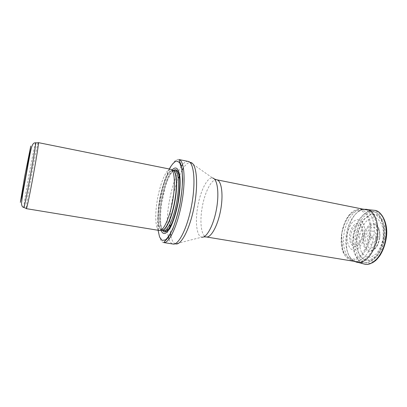 <?xml version="1.0" encoding="UTF-8"?>
<svg xmlns="http://www.w3.org/2000/svg" width="407" height="407" viewBox="0 0 407 407"><rect width="100%" height="100%" fill="white"/><g stroke="black" fill="none" stroke-linecap="round" stroke-linejoin="round"><path stroke-width="0.31" stroke-dasharray="2.04 1.53" d="M35.658 142.771C35.267 142.435 31.721 159.885 28.536 177.544C25.651 193.473 23.397 207.672 23.82 207.56M38.248 142.765C37.48 144.215 34.015 161.121 30.973 178.037C28.225 193.198 26.068 206.985 26.246 208.481M170.711 169.281L170.543 169.256C166.204 168.544 159.783 184.31 157.178 200.91C154.675 215.832 155.505 229.655 159.361 230.479L159.524 230.515M172.039 170.009L172.008 170.045C167.333 176.435 163.711 187.027 161.136 201.816C159.183 214.428 159.142 223.911 161.009 230.255L161.024 230.301M178.81 159.468C172.604 157.916 163.568 179.629 160.032 202.254C156.614 222.654 157.931 241.844 163.634 242.552M346.271 235.098C344.342 248.102 348.936 260.648 356.72 261.757L356.888 261.782C364.458 263.059 373.545 252.426 376.053 238.431C378.658 224.45 373.916 211.294 366.381 209.814L366.219 209.778C357.667 207.819 348.046 220.609 346.271 235.098M372.476 237.561C371.891 234.274 370.884 234.228 369.444 237.439C370.014 240.73 371.026 240.771 372.476 237.561M358.898 234.88L358.933 234.59C359.574 228.358 353.937 228.714 353.261 234.824C352.472 240.949 358.063 241.127 358.898 234.88M379.711 237.902L379.675 238.136C378.271 245.518 375.34 249.934 370.874 251.394C365.506 252.594 361.747 244.597 363.37 236.116C364.85 227.605 371.194 221.454 375.793 224.476C379.029 226.933 380.336 231.41 379.711 237.902M362.255 235.058C362.968 228.754 360.154 223.998 356.552 225.122C353.734 226.679 351.846 229.838 350.895 234.605C349.008 246.983 360.378 248.067 362.24 235.175L362.255 235.058M370.507 235.231L370.518 235.18C372.491 221.515 367.221 209.529 359.849 209.274C357.341 209.101 354.853 209.976 352.386 211.899C342.002 219.515 337.515 244.088 344.531 254.884C346.164 257.555 348.178 259.249 350.585 259.976C358.369 262.739 368.661 250.534 370.507 235.231M162.108 230.301L161.981 230.286C158.018 229.813 157.082 216.132 159.564 201.297C162.144 184.814 168.62 169.241 172.924 170.36L172.527 170.253C168.218 169.526 161.874 184.971 159.32 201.256C156.873 215.893 157.733 229.446 161.569 230.245L159.361 230.479M174.725 170.721C170.37 169.592 163.858 185.139 161.289 201.607C158.806 216.427 159.788 230.103 163.787 230.581M173.57 170.492L172.186 171.846C167.765 177.839 164.342 187.825 161.905 201.811C160.063 213.731 160.032 222.675 161.808 228.632L162.632 230.393M169.276 168.991C165.028 177.6 161.772 188.614 159.513 202.035C157.753 213.075 157.275 222.487 158.079 230.276M177.956 172.217C173.957 180.942 170.93 191.483 168.88 203.851C167.414 213.024 166.865 221.281 167.226 228.627M167.369 230.672L168.335 236.976M168.976 239.174C170.004 242.104 171.383 243.727 173.102 244.042M188.197 161.421C186.472 161.111 184.615 162.144 182.616 164.52M181.237 166.351L178.103 171.902M178.246 178.551C175.341 186.248 173.112 194.826 171.561 204.299C170.411 211.513 169.836 218.249 169.851 224.501M169.912 227.325L170.462 233.567M170.95 236.228C171.958 240.715 173.53 243.259 175.671 243.859L201.791 237.164C196.876 236.508 195.085 222.853 197.481 208.196C199.918 191.9 207.224 176.699 212.602 178.001L190.532 162.505C188.319 162.312 185.948 164.133 183.42 167.974M182.026 170.289L179.299 175.936M216.758 179.792C211.452 178.475 204.278 193.152 201.933 208.933C199.618 223.122 201.45 236.335 206.313 236.96M353.113 236.319C351.205 249.232 355.962 261.681 363.873 262.647C371.479 263.919 380.55 253.475 383.018 239.703C385.582 225.951 380.784 212.973 373.219 211.477C364.606 209.315 354.853 221.937 353.113 236.319M356.598 236.752L356.547 246.5C357.809 252.508 360.205 256.853 363.731 259.534L369.765 260.154L375.992 256.145C379.812 251.261 382.448 245.162 383.908 237.846L383.821 227.442L380.886 219.2L375.814 214.784L369.714 214.916L363.807 219.358C360.327 224.196 357.926 229.991 356.598 236.752M383.17 237.993L383.104 229.019C381.771 223.657 379.466 219.989 376.2 218.025C372.644 217.358 369.164 218.645 365.756 221.886C362.713 226.063 360.612 231.095 359.447 236.971C358.999 242.893 359.712 248.067 361.584 252.503L365.659 256.766L370.899 257.305L376.287 253.851C379.594 249.649 381.883 244.404 383.155 238.11L383.17 237.993M362.968 235.032C363.497 229.568 362.006 224.979 359.259 223.397C355.367 222.003 350.819 227.304 349.638 234.356C348.738 241.432 351.663 247.263 355.896 246.418C359.055 245.228 361.843 240.913 362.907 235.48L362.968 235.032M385.007 238.003L384.915 227.381L381.908 218.971L376.719 214.464L370.487 214.591L364.448 219.119C360.892 224.043 358.44 229.95 357.081 236.838C356.552 243.773 357.382 249.847 359.569 255.067L364.341 260.114L370.507 260.785L376.872 256.731L382.092 248.606L385.007 238.003M386.207 237.983L386.095 226.129L382.733 216.773L376.943 211.803L370.014 212.006L363.329 217.068C359.406 222.548 356.695 229.1 355.199 236.721L355.128 247.731L357.941 256.929L363.217 262.551L370.065 263.324L377.152 258.827C381.517 253.291 384.539 246.352 386.202 238.009L386.207 237.983M374.501 210.327C365.924 208.949 356.634 220.452 354.146 234.432C351.531 248.387 356.156 262.429 364.667 264.168M365.776 209.269C348.372 207.239 338.38 253.871 354.492 261.391M373.84 235.76L373.845 235.729C375.865 221.708 370.385 209.412 362.769 209.152C354.889 208.521 346.555 219.485 344.205 232.611C341.758 245.726 345.68 258.928 353.276 261.121C361.314 263.985 371.957 251.475 373.84 235.76M369.815 235.195L369.815 223.957L366.844 215.15L361.645 210.48L355.367 210.689L349.257 215.496C345.65 220.691 343.137 226.903 341.717 234.127C341.127 241.392 341.911 247.756 344.063 253.21L348.819 258.481L355.021 259.152L361.472 254.853L366.804 246.286L369.815 235.195M364.621 235.373L364.682 228.225C363.761 224.145 362.118 221.342 359.757 219.816C357.168 219.271 354.604 220.228 352.065 222.69C349.781 225.88 348.183 229.736 347.268 234.264C346.54 241.097 348.229 247.069 351.668 249.471C354.197 250.31 356.791 249.577 359.452 247.268C361.894 244.098 363.619 240.135 364.621 235.373M379.599 237.958L379.604 237.922C380.158 231.787 378.342 226.653 375.096 224.929C372.776 224.455 370.492 225.275 368.238 227.386C366.229 230.133 364.84 233.45 364.077 237.337C363.517 243.203 365.135 248.285 368.264 250.259C370.548 250.91 372.863 250.224 375.203 248.189C377.33 245.431 378.795 242.023 379.599 237.958M378.062 237.907L378.078 237.764C378.362 232.601 377.152 229.187 374.45 227.523C370.808 226.358 366.646 231.171 365.695 237.469C365.359 242.46 366.483 245.874 369.078 247.715C372.644 249.176 377.045 244.465 378.062 237.907M375.824 237.612C377.055 227.488 366.966 230.072 367.607 239.484C367.699 246.759 374.964 245.467 375.798 237.805L375.824 237.612M172.527 170.253L170.543 169.256M162.088 230.301L161.569 230.245M161.009 230.255L161.808 228.632C160.068 222.629 160.114 213.685 161.94 201.806L165.267 187.149C167.404 180.113 169.709 175.01 172.186 171.846L172.008 170.045M203.861 236.838L201.791 237.164M214.423 179.039L212.602 178.001M356.888 261.782L363.873 262.647C366.188 262.968 368.849 262.317 371.85 260.678C376.343 258.099 382.087 249.837 383.933 240.308C384.793 233.14 384.549 227.162 383.196 222.38L379.965 216.102C377.772 213.553 375.524 212.011 373.219 211.477L366.381 209.814M363.095 209.152L359.849 209.274M353.576 261.238L350.585 259.976M352.386 211.899L350.458 213.777C347.985 216.432 345.914 219.785 344.256 223.835L341.661 233.45L342.638 250.432L344.531 254.884M375.793 224.476C379.151 227.386 380.469 231.873 379.746 237.932C378.149 247.532 373.275 250.926 370.874 251.394M371.184 238.07C372.308 236.884 370.116 236.782 371.184 238.07"/><path stroke-width="0.61" d="M23.82 207.56L23.906 207.453C24.939 206.741 36.411 143.93 35.699 142.898L35.658 142.771C31.777 142.709 31.283 146.886 27.03 170.284L22.736 193.91L21.52 203.149C21.571 205.688 22.339 207.153 23.82 207.56M26.246 208.481L26.399 208.547C27.61 207.901 39.321 143.788 38.421 142.755L38.248 142.765M26.302 208.649L159.524 230.515C163.36 231.39 169.551 217.999 172.583 201.262C175.661 184.529 174.608 169.816 170.711 169.281L38.365 142.628M161.024 230.301C163.232 235.505 166.448 234.401 170.665 226.989C173.733 220.548 176.262 212.317 178.246 202.294C179.935 192.216 180.479 183.623 179.884 176.516C178.561 168.086 175.946 165.919 172.039 170.009M163.634 242.552L164.072 242.587C169.429 242.918 177.701 225.132 181.731 202.93C185.811 180.739 184.361 161.177 179.233 159.595L188.197 161.421C193.915 162.225 195.915 182.036 191.728 204.757C187.607 227.493 178.734 245.314 173.102 244.042L163.634 242.552M24.685 176.541L30.769 146.052L26.45 172.039L21.942 195.853L20.35 202.36L24.685 176.541M161.569 230.245C165.369 231.471 171.606 218.279 174.623 201.633C177.691 184.997 176.516 170.452 172.527 170.253M162.108 230.301C165.954 230.896 172.008 217.684 174.918 201.409C177.879 185.139 176.775 170.899 172.924 170.36M162.088 230.301L163.787 230.581C167.643 231.456 173.794 218.376 176.755 202.02C179.767 185.678 178.642 171.271 174.725 170.721L173.031 170.38M162.632 230.393C166.204 236.726 174.364 222.71 178.052 202.259C181.832 181.822 179.156 165.827 173.57 170.492M158.079 230.276L159.575 237.011L162.103 240.405L165.481 239.927C168.071 237.607 170.731 233.318 173.474 227.055C176.114 219.831 178.352 211.696 180.194 202.65L182.036 189.367C182.621 180.917 182.504 173.865 181.675 168.213L179.609 162.581L176.618 160.938C174.282 161.808 171.835 164.489 169.276 168.991M167.226 228.627L167.369 230.672M168.335 236.976L168.976 239.174M182.616 164.52L181.237 166.351M178.103 171.902L177.956 172.217M169.851 224.501L169.912 227.325M170.462 233.567L170.95 236.228M173.102 244.042L175.671 243.859C181.303 245.604 190.308 227.971 194.419 205.25C198.606 182.545 196.418 162.866 190.532 162.505L188.197 161.421M183.42 167.974L182.026 170.289M179.299 175.936L178.246 178.551M201.791 237.164C206.553 238.212 213.522 225.442 216.443 209.274C219.424 193.116 217.424 178.709 212.602 178.001M203.861 236.838L206.313 236.96C211.03 237.963 217.842 225.636 220.66 210.043C223.54 194.46 221.52 180.52 216.758 179.792L214.423 179.039M385.77 237.825C387.764 223.769 382.29 211.243 374.501 210.327C381.145 210.373 388.817 223.351 386.263 238.003C385.2 244.704 383.063 250.59 379.853 255.652C376.221 260.465 375.63 260.511 373.468 262.164C369.897 264.174 366.961 264.84 364.667 264.168C373.178 266.422 383.908 253.632 385.77 237.825M354.492 261.391L356.934 262.281C365.115 264.443 375.463 251.852 377.32 236.34L377.32 236.325C379.293 222.527 374.084 210.246 366.6 209.366L365.776 209.269M23.906 207.453L26.399 208.547M35.699 142.898L38.421 142.755M163.787 230.581L165.4 231.1C165.44 231.405 166.173 231.069 167.598 230.097C168.493 229.35 169.963 226.974 172.008 222.97C174.059 218.035 175.997 211.437 177.823 203.169C179.289 193.92 179.909 186.264 179.685 180.199C179.136 175.605 178.383 172.69 177.437 171.464L176.414 170.808L174.725 170.721M164.072 242.587C164.148 241.829 164.927 240.863 166.402 239.682L168.717 236.752L172.67 229.217C175.407 222.253 177.773 214.214 179.777 205.108C181.43 195.833 182.377 187.149 182.621 179.049L182.005 169.266L180.54 163.512C179.345 161.299 178.907 159.992 179.233 159.595M206.313 236.96L356.72 261.757M216.758 179.792L366.219 209.778M374.501 210.327L363.095 209.152M364.667 264.168L353.576 261.238"/></g></svg>
